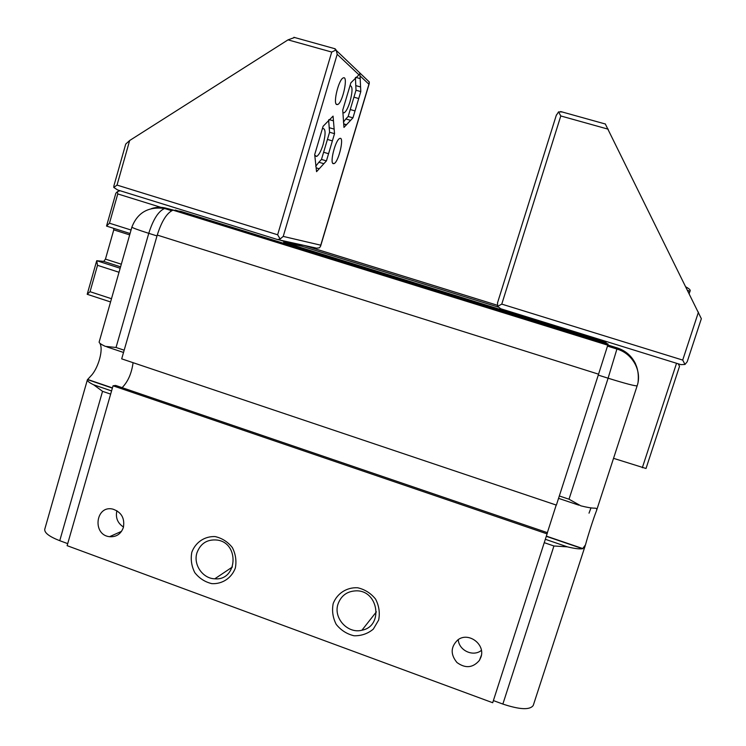 <?xml version="1.0" encoding="UTF-8"?>
<svg xmlns="http://www.w3.org/2000/svg" width="746" height="746" viewBox="0 0 746 746"><rect width="100%" height="100%" fill="white"/><g stroke="black" fill="none" stroke-linecap="round" stroke-linejoin="round"><path stroke-width="1.12" d="M131.893 227.092C132.275 227.791 137.898 229.871 148.762 233.33C153.182 219.408 158.46 211.127 164.605 208.498C148.445 206.334 137.544 212.535 131.893 227.092L99.115 342.144C99.265 343.132 101.353 344.549 105.391 346.377L116.04 347.477L124.181 350.2M111.564 390.941L93.492 384.731C89.175 382.614 87.142 380.954 87.394 379.77L90.667 376.171C97.456 369.624 102.985 352.065 100.533 344.866L100.02 343.374M171.673 210.698L164.605 208.498L166.871 208.404L173.352 210.064M589.014 513.173L590.972 507.895M607.841 344.988L617.259 347.916C625.624 350.685 631.722 355.991 635.555 363.824M567.631 546.921L545.363 539.302L567.631 546.921C574.653 548.59 579.642 549.196 582.598 548.73L585.479 544.841C587.811 536.076 593.881 517.211 596.334 511.15L596.539 510.581C597.154 508.912 596.52 508.11 594.655 508.166C591.597 508.157 587.009 507.383 580.873 505.844L569.012 499.214L559.323 495.969M567.314 546.846L553.933 545.988L544.282 542.678M553.933 545.988L502.86 704.065C519.841 709.707 529.968 710.155 533.25 705.427L585.256 545.578M87.394 379.77L44.751 529.278C44.312 532.821 49.311 536.626 59.745 540.691L67.709 543.629M93.698 384.833L102.547 391.333L59.745 540.691M67.121 545.671L113.038 385.803L115.602 385.43L547.461 532.681L492.696 702.732L67.121 545.671M133.077 362.677C131.632 373.382 127.976 381.7 122.111 387.65M157.247 235.074L598.562 374.184L556.376 505.107L121.691 358.854L157.247 235.074C161.686 221.124 166.927 212.815 172.979 210.158L180.905 211.398L608.046 343.971L607.776 345.193L172.979 210.158M598.562 374.184L607.776 345.193M556.199 505.051L547.368 532.653M113.038 385.803L547.107 533.894M480.918 657.179C485.721 644.395 468.357 631.489 457.802 639.928C450.612 646.838 450.323 654.363 456.944 662.504C465.439 668.677 472.936 667.959 479.445 660.35L480.918 657.179M123.388 527.431C124.918 518.181 121.393 512.073 112.814 509.108C95.591 504.865 92.028 534.863 109.513 536.7C116.32 537.157 120.945 534.071 123.388 527.431M333.182 603.57C337.071 593.415 346.704 587.177 357.651 587.764C364.859 589.433 370.837 593.219 375.592 599.113C379.052 605.845 380.078 612.83 378.651 620.066L373.308 629.13C367.759 633.718 361.334 635.928 354.033 635.769C346.862 634.053 340.922 630.258 336.222 624.383C332.8 617.688 331.793 610.76 333.182 603.57M191.815 552.264C195.499 542.286 204.684 536.094 215.156 536.588C222.047 538.164 227.772 541.82 232.342 547.555C235.671 554.119 236.669 560.955 235.335 568.06C231.586 578.085 222.308 584.221 211.845 583.642C204.991 582.02 199.303 578.346 194.79 572.63C191.498 566.102 190.5 559.313 191.815 552.264M502.86 704.065L493.395 700.578M196.944 552.823C200.534 543.349 207.304 539.097 217.254 540.067C239.876 543.041 237.433 580.947 214.801 578.803C202.679 578.588 193.065 564.554 196.944 552.823M338.031 603.999C341.146 595.569 347.198 591.186 356.187 590.841C378.511 590.17 383.78 626.323 361.931 630.221C347.72 634.081 333.089 617.958 338.031 603.999M116.88 510.702C115.378 517.696 117.579 523.142 123.491 527.04M458.249 639.62C458.837 650.493 473.197 657.207 481.403 650.372M604.54 344.186L605.379 343.738L605.845 344.596M604.53 340.95L604.344 341.724L283.685 242.245L284.189 241.406L278.594 239.671M284.189 241.406L301.869 245.285L301.617 246.133L498.039 307.007L301.617 246.133L283.685 242.245M606.498 343.496L605.314 341.192M605.015 343.029L604.344 341.724M120.05 190.715L117.327 191.731L115.844 193.233L106.538 226.075L109.466 223.203L117.765 193.932L117.327 191.731M164.624 208.498L117.765 193.932M131.063 230.02L109.466 223.203M130.065 233.517L106.538 226.075M129.673 234.887L113.774 229.852L113.569 228.304M121.309 264.205L105.456 259.114L113.774 229.852M120.554 266.826L103.741 261.408L105.456 259.114M120.153 268.252L96.719 260.699L103.741 261.408M97.521 265.315L96.719 260.699L87.198 294.288L90.042 291.695L97.521 265.315L119.006 272.262M111.462 298.708L90.042 291.695M110.539 301.944L87.198 294.288M316.91 147.139L323.102 126.279L333.07 116.124L334.525 133.683L326.422 160.894L316.556 171.664L314.691 154.627L316.91 147.139M278.081 239.671L316.63 248.166L319.484 247.812L320.594 246.171L369.298 83.412L368.925 84.242L360.038 75.85L360.803 91.581L352.951 117.84L343.962 127.407L342.731 110.119L350.872 82.806L358.957 74.824L337.201 54.29L336.129 49.945L331.718 52.052L277.643 234.776L280.132 239L283.228 236.407L337.201 54.29M322.403 128.638L322.748 128.452C325.704 128.582 325.834 133.916 323.139 144.454C321.06 151.074 318.906 155.056 316.686 156.427L314.756 155.252M336.53 104.487C332.996 102.743 338.843 79.318 343.197 77.938C348.606 74.954 342.759 102.78 337.658 104.552L336.53 104.487M294.679 37.459L288.012 39.864L129.655 140.518L125.72 144.081L113.858 185.987L113.774 187.442L117.616 189.96L277.577 239.559L280.132 239M129.655 140.518L117.029 185.092L113.774 187.442M320.594 246.171L320.752 245.192L283.228 236.407M369.037 81.743L369.298 83.412M336.129 49.945L334.255 48.546M333.145 163.635C329.639 162.6 335.56 139.782 339.691 138.504C344.717 135.772 338.749 162.022 334.031 163.616L333.145 163.635M360.038 75.85L359.675 73.779L358.957 74.824M355.413 77.621L356.01 90.229L348.177 116.469L345.818 118.959L350.611 120.339M348.177 116.469L352.951 117.84M343.72 124.078L346.368 124.843M353.94 97.176L358.723 98.537M356.01 90.229L360.803 91.581M350.247 109.541L355.021 110.912M355.693 77.351L360.169 78.61M355.767 85.603L360.579 86.965M328.622 119.966L329.573 132.238L321.479 159.43L318.887 162.236L323.848 163.7M321.479 159.43L326.422 160.894M319.241 168.764L316.136 167.841L319.204 168.782M327.429 139.437L332.38 140.882M329.573 132.238L334.525 133.683M323.615 152.259L328.557 153.713M329.079 119.574L333.462 120.843M329.163 127.669L334.152 129.114M350.023 85.641C352.671 86.06 352.671 91.413 350.014 101.68C348.065 107.881 346.107 111.602 344.12 112.823L342.908 112.637M345.818 118.959L343.412 122.13M318.887 162.236L315.726 166.255M304.284 245.453L497.265 305.226M613.538 458.333L646.017 468.488L679.522 366.323L678.254 363.815M676.538 363.283L642.315 467.742M698.442 312.145L682.711 360.085L684.987 364.458L687.206 361.745L701.343 318.691L605.276 123.901M684.987 364.458L680.874 364.626L500.752 308.769L497.601 306.392L497.591 302.717M497.601 306.392L501.769 304.116L560.787 115.956L558.549 111.891L562.475 111.993M556.264 115.425L558.549 111.891M106.855 346.871L123.528 352.466M87.459 379.602L112.376 388.116M151.447 208.61C156.567 206.922 161.714 206.856 166.871 208.404L172.746 210.232M116.04 347.477L148.762 233.33L157.005 235.932M617.259 347.916L608.102 378.203L598.273 375.098M638.072 382.092C639.723 365.764 632.813 354.509 617.324 348.317L607.738 345.342M596.539 510.581L637.14 385.822C635.256 386.158 625.577 383.612 608.102 378.203L569.012 499.214M578.831 505.163L558.549 498.356M582.598 548.73L546.324 536.337M93.492 384.731L111.574 390.913M102.547 391.333L110.65 394.112M175.226 210.055L607.999 344.41M100.794 343.953L100.533 344.866M368.925 84.242L320.752 245.192M288.012 39.864L331.718 52.052M117.029 185.092L277.643 234.776M608.232 129.198L560.787 115.956M682.711 360.085L501.769 304.116M687.812 288.012L686.031 286.977M686.161 287.229C689.584 288.833 690.843 290.213 689.938 291.378L687.672 290.306M112.432 387.911L87.58 379.425M607.496 346.116L617.156 349.119C632.72 353.651 642.259 371.219 637.14 385.822M546.389 536.132L582.99 548.627M232.426 566.997L214.801 578.803M376.385 611.851L361.931 630.221M109.513 536.7L121.542 531.338M479.445 660.35L481.403 655.212M316.686 156.427L315.092 155.951M337.658 104.552L336.213 104.142M335.252 48.826L293.887 37.309M336.511 50.672L369.363 82.051M344.12 112.823L342.899 112.478M334.031 163.616L332.735 163.234M346.61 124.75L343.71 123.911M687.206 361.745L701.343 318.691M497.433 303.137L556.404 114.931M560.628 111.546L605.454 124.032M689.248 293.495L689.938 291.378"/></g></svg>
